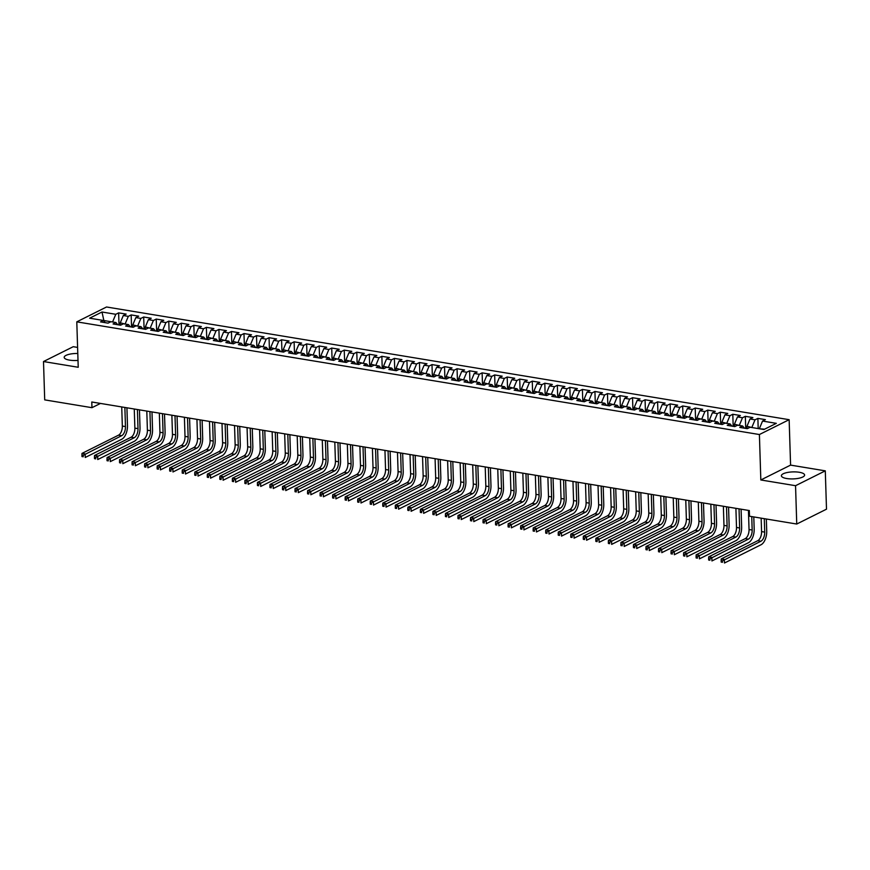 <?xml version="1.0" encoding="UTF-8"?>
<svg xmlns="http://www.w3.org/2000/svg" width="870" height="870" viewBox="0 0 870 870"><rect width="100%" height="100%" fill="white"/><g stroke="black" fill="none" stroke-linecap="round" stroke-linejoin="round"><path stroke-width="1.3" d="M77.789 353.481A11.625 3.502 -1.8 0 0 64.184 357.363A11.625 3.502 -1.8 0 0 69.524 360.126A11.625 3.502 -1.8 0 0 78.006 360.376M786.73 478.533A11.625 3.502 -1.8 0 0 798.616 478.304A11.625 3.502 -1.8 0 0 804.609 475.031A11.625 3.502 -1.8 0 0 799.269 472.269A11.625 3.502 -1.8 0 0 787.383 472.486A11.625 3.502 -1.8 0 0 781.38 475.76A11.625 3.502 -1.8 0 0 786.73 478.533M77.593 347.413L73.254 346.695L43.5 361.539L44.707 399.874L91.959 407.682L100.463 403.43M789.144 419.688L106.542 306.99L76.788 321.846L759.401 434.532L789.144 419.688L790.58 465.113L760.826 479.968L795.55 485.699L825.293 470.844L790.58 465.113M825.293 470.844L826.5 509.178L796.746 524.034L795.55 485.699M104.008 321.193L101.997 312.015L89.61 318.192L103.399 320.464L100.55 321.889L108.065 323.14L110.925 321.704L115.938 322.542L113.078 323.966L120.604 325.206L123.453 323.781L128.466 324.608L125.617 326.032L133.132 327.272L135.992 325.848L141.005 326.674L138.145 328.099L145.671 329.338L148.52 327.914L153.533 328.74L150.684 330.165L158.199 331.416L161.059 329.991L166.072 330.817L163.212 332.242L170.737 333.482L173.587 332.057L178.6 332.884L175.751 334.308L183.266 335.548L186.126 334.123L191.139 334.95L188.279 336.375L195.804 337.614L198.654 336.19L203.667 337.027L200.818 338.452L208.343 339.691L211.192 338.267L216.206 339.093L213.357 340.518L220.871 341.758L223.731 340.333L228.745 341.16L225.885 342.584L233.41 343.824L236.259 342.399L241.273 343.226L238.423 344.65L245.938 345.901L248.798 344.476L253.812 345.303L250.951 346.728L258.477 347.967L261.326 346.543L266.34 347.369L263.49 348.794L271.005 350.034L273.865 348.609L278.878 349.435L276.018 350.86L283.544 352.1L286.393 350.675L291.406 351.502L288.557 352.926L296.072 354.177L298.932 352.752L303.945 353.579L301.085 355.003L308.611 356.243L311.46 354.819L316.473 355.645L313.624 357.07L321.15 358.31L323.999 356.885L329.012 357.711L326.163 359.136L333.678 360.376L336.538 358.951L341.551 359.788L338.691 361.213L346.216 362.453L349.066 361.028L354.079 361.855L351.23 363.279L358.744 364.519L361.605 363.094L366.618 363.921L363.758 365.346L371.283 366.585L374.133 365.161L379.146 365.987L376.297 367.412L383.811 368.662L386.671 367.238L391.685 368.064L388.825 369.489L396.35 370.729L399.199 369.304L404.213 370.131L401.364 371.555L408.878 372.795L411.738 371.37L416.752 372.197L413.892 373.621L421.417 374.861L424.266 373.437L429.291 374.274L426.43 375.699L433.956 376.938L436.805 375.514L441.819 376.34L438.969 377.765L446.484 379.005L449.344 377.58L454.357 378.406L451.497 379.831L459.023 381.071L461.872 379.646L466.885 380.473L464.036 381.897L471.551 383.148L474.411 381.723L479.424 382.55L476.564 383.974L484.09 385.214L486.939 383.79L491.952 384.616L489.103 386.041L496.618 387.28L499.478 385.856L504.491 386.682L501.631 388.107L509.157 389.347L512.006 387.922L517.019 388.749L514.17 390.173L521.685 391.424L524.545 389.999L529.558 390.826L526.709 392.25L534.223 393.49L537.084 392.065L542.097 392.892L539.237 394.317L546.762 395.556L549.612 394.132L554.625 394.958L551.776 396.383L559.29 397.623L562.15 396.198L567.164 397.035L564.304 398.46L571.829 399.7L574.678 398.275L579.692 399.102L576.843 400.526L584.357 401.766L587.217 400.341L592.231 401.168L589.371 402.592L596.896 403.832L599.745 402.408L604.759 403.234L601.909 404.659L609.424 405.909L612.284 404.485L617.298 405.311L614.438 406.736L621.963 407.976L624.812 406.551L629.826 407.377L626.976 408.802L634.502 410.042L637.351 408.617L642.364 409.444L639.515 410.868L647.03 412.108L649.89 410.683L654.903 411.51L652.043 412.945L659.569 414.185L662.418 412.761L667.431 413.587L664.582 415.012L672.097 416.251L674.957 414.827L679.97 415.653L677.11 417.078L684.636 418.318L687.485 416.893L692.498 417.72L689.649 419.144L697.164 420.384L700.024 418.959L705.037 419.797L702.177 421.221L709.702 422.461L712.552 421.036L717.565 421.863L714.716 423.288L722.23 424.527L725.091 423.103L730.104 423.929L727.244 425.354L734.769 426.594L737.619 425.169L742.632 425.995L739.783 427.42L747.308 428.671L750.157 427.246L763.947 429.519L776.323 423.342L762.544 421.058L765.393 419.634L757.879 418.394L755.019 419.818L750.005 418.992L752.865 417.567L745.34 416.328L742.491 417.752L737.477 416.926L740.326 415.501L732.801 414.261L729.952 415.686L724.938 414.849L727.788 413.424L720.273 412.184L717.413 413.609L712.399 412.782L715.26 411.358L707.734 410.118L704.885 411.543L699.871 410.716L702.721 409.291L695.206 408.052L692.346 409.476L687.333 408.65L690.193 407.225L682.667 405.975L679.818 407.399L674.805 406.573L677.654 405.148L670.139 403.908L667.279 405.333L662.266 404.506L665.126 403.082L657.6 401.842L654.751 403.267L649.738 402.44L652.587 401.016L645.072 399.776L642.212 401.2L637.199 400.363L640.059 398.938L632.533 397.699L629.684 399.123L624.671 398.297L627.52 396.872L619.995 395.632L617.145 397.057L612.132 396.231L614.981 394.806L607.467 393.566L604.606 394.991L599.593 394.164L602.453 392.74L594.928 391.489L592.078 392.914L587.065 392.087L589.914 390.663L582.4 389.423L579.54 390.847L574.526 390.021L577.386 388.596L569.861 387.357L567.012 388.781L561.998 387.955L564.847 386.53L557.333 385.29L554.473 386.715L549.459 385.888L552.319 384.464L544.794 383.213L541.945 384.638L536.931 383.811L539.781 382.387L532.266 381.147L529.406 382.572L524.392 381.745L527.253 380.32L519.727 379.081L516.878 380.505L511.854 379.679L514.714 378.254L507.188 377.014L504.339 378.439L499.326 377.602L502.175 376.177L494.66 374.937L491.8 376.362L486.787 375.535L489.647 374.111L482.121 372.871L479.272 374.296L474.259 373.469L477.108 372.045L469.593 370.805L466.733 372.229L461.72 371.403L464.58 369.978L457.054 368.728L454.205 370.152L449.192 369.326L452.041 367.901L444.526 366.661L441.666 368.086L436.653 367.26L439.513 365.835L431.988 364.595L429.138 366.02L424.125 365.193L426.974 363.769L419.46 362.529L416.599 363.954L411.586 363.127L414.435 361.702L406.921 360.452L404.061 361.876L399.047 361.05L401.907 359.625L394.382 358.386L391.533 359.81L386.519 358.984L389.368 357.559L381.854 356.319L378.994 357.744L373.98 356.917L376.84 355.493L369.315 354.253L366.466 355.678L361.452 354.84L364.302 353.416L356.787 352.176L353.927 353.601L348.913 352.774L351.774 351.349L344.248 350.11L341.399 351.534L336.385 350.708L339.235 349.283L331.72 348.043L328.86 349.468L323.847 348.642L326.707 347.217L319.181 345.966L316.332 347.391L311.319 346.564L314.168 345.14L306.642 343.9L303.793 345.325L298.78 344.498L301.629 343.074L294.114 341.834L291.254 343.258L286.241 342.432L289.101 341.007L281.575 339.768L278.726 341.192L273.713 340.355L276.562 338.93L269.047 337.69L266.187 339.115L261.174 338.289L264.034 336.864L256.509 335.624L253.659 337.049L248.646 336.222L251.495 334.798L243.981 333.558L241.12 334.983L236.107 334.156L238.967 332.731L231.442 331.481L228.592 332.905L223.579 332.079L226.428 330.654L218.914 329.415L216.054 330.839L211.04 330.013L213.9 328.588L206.375 327.348L203.526 328.773L198.512 327.946L201.361 326.522L193.836 325.282L190.987 326.707L185.973 325.88L188.823 324.456L181.308 323.205L178.448 324.63L173.434 323.803L176.295 322.378L168.769 321.139L165.92 322.563L160.906 321.737L163.756 320.312L156.241 319.072L153.381 320.497L148.368 319.671L151.228 318.246L143.702 317.006L140.853 318.431L135.84 317.594L138.689 316.169L131.174 314.929L128.314 316.354L123.301 315.527L126.161 314.103L118.635 312.863L119.016 324.912M101.997 312.015L115.786 314.287L118.635 312.863M796.746 524.034L749.494 516.225L749.32 510.549L91.785 401.994L91.959 407.682M120.343 325.162L120.267 322.813L125.291 324.086M123.301 315.527L120.267 322.813M128.314 316.354L125.28 323.64M103.399 320.464L105.227 322.661M132.871 327.229L132.795 324.88L137.83 326.152M135.84 317.594L132.795 324.88M140.853 318.431L137.808 325.706M115.938 322.542L117.765 324.738M145.41 329.295L145.333 326.957L150.358 328.218M148.368 319.671L145.333 326.957M153.381 320.497L150.347 327.783M128.466 324.608L130.304 326.805M156.317 331.1L157.938 331.339L157.861 329.023L162.897 330.296M160.906 321.737L157.861 329.023M165.92 322.563L162.886 329.85M141.005 326.674L142.832 328.871M168.845 333.166L170.476 333.406L170.4 331.089L175.425 332.362M173.434 323.803L170.4 331.089M178.448 324.63L175.414 331.916M153.533 328.74L155.371 330.948M181.384 335.233L183.004 335.472L182.939 333.156L187.963 334.428M185.973 325.88L182.939 333.156M190.987 326.707L187.953 333.982M166.072 330.817L167.899 333.014M193.912 337.31L195.543 337.538L195.467 335.233L200.492 336.494M198.512 327.946L195.467 335.233M203.526 328.773L200.481 336.059M178.6 332.884L180.438 335.08M206.451 339.376L208.071 339.615L208.006 337.299L213.03 338.571M211.04 330.013L208.006 337.299M216.054 330.839L213.019 338.125M191.139 334.95L192.966 337.147M218.979 341.442L220.61 341.682L220.534 339.365L225.569 340.638M223.579 332.079L220.534 339.365M228.592 332.905L225.547 340.192M203.667 337.027L205.505 339.224M231.518 343.519L233.149 343.748L233.073 341.431L238.097 342.704M236.107 334.156L233.073 341.431M241.12 334.983L238.086 342.269M216.206 339.093L218.033 341.29M245.677 345.858L245.601 343.509L250.636 344.77M248.646 336.222L245.601 343.509M253.659 337.049L250.614 344.335M228.745 341.16L230.572 343.356M258.216 347.924L258.14 345.575L263.164 346.847M261.174 338.289L258.14 345.575M266.187 339.115L263.153 346.401M241.273 343.226L243.111 345.433M270.744 349.99L270.679 347.641L275.703 348.913M273.713 340.355L270.679 347.641M278.726 341.192L275.692 348.468M253.812 345.303L255.639 347.5M283.283 352.056L283.207 349.718L288.231 350.98M286.241 342.432L283.207 349.718M291.254 343.258L288.22 350.545M266.34 347.369L268.177 349.566M295.811 354.133L295.746 351.784L300.77 353.057M298.78 344.498L295.746 351.784M303.793 345.325L300.759 352.611M278.878 349.435L280.705 351.632M308.35 356.2L308.274 353.851L313.309 355.123M311.319 346.564L308.274 353.851M316.332 347.391L313.287 354.677M291.406 351.502L293.244 353.709M320.889 358.266L320.812 355.917L325.837 357.189M323.847 348.642L320.812 355.917M328.86 349.468L325.826 356.754M303.945 353.579L305.772 355.776M333.417 360.343L333.34 357.994L338.376 359.256M336.385 350.708L333.34 357.994M341.399 351.534L338.354 358.821M316.473 355.645L318.311 357.842M345.955 362.409L345.879 360.06L350.904 361.333M348.913 352.774L345.879 360.06M353.927 353.601L350.893 360.887M329.012 357.711L330.85 359.908M358.483 364.476L358.407 362.127L363.442 363.399M361.452 354.84L358.407 362.127M366.466 355.678L363.421 362.953M341.551 359.788L343.378 361.985M371.022 366.542L370.946 364.204L375.971 365.465M373.98 356.917L370.946 364.204M378.994 357.744L375.96 365.03M354.079 361.855L355.917 364.051M383.55 368.619L383.485 366.27L388.509 367.531M386.519 358.984L383.485 366.27M391.533 359.81L388.498 367.096M366.618 363.921L368.445 366.118M394.458 370.413L396.089 370.653L396.013 368.336L401.037 369.609M399.047 361.05L396.013 368.336M404.061 361.876L401.026 369.163M379.146 365.987L380.984 368.195M406.997 372.48L408.617 372.719L408.552 370.402L413.576 371.675M411.586 363.127L408.552 370.402M416.599 363.954L413.565 371.229M391.685 368.064L393.512 370.261M419.525 374.557L421.156 374.785L421.08 372.48L426.115 373.741M424.125 365.193L421.08 372.48M429.138 366.02L426.093 373.306M404.213 370.131L406.051 372.327M432.064 376.623L433.684 376.862L433.619 374.546L438.643 375.818M436.653 367.26L433.619 374.546M441.666 368.086L438.632 375.372M416.752 372.197L418.579 374.394M444.592 378.689L446.223 378.928L446.147 376.612L451.182 377.885M449.192 369.326L446.147 376.612M454.205 370.152L451.16 377.439M429.291 374.274L431.118 376.471M457.131 380.766L458.762 380.995L458.686 378.678L463.71 379.951M461.72 371.403L458.686 378.678M466.733 372.229L463.699 379.516M441.819 376.34L443.656 378.537M471.29 383.104L471.214 380.755L476.249 382.017M474.259 373.469L471.214 380.755M479.272 374.296L476.227 381.582M454.357 378.406L456.184 380.603M483.829 385.171L483.753 382.822L488.777 384.094M486.787 375.535L483.753 382.822M491.8 376.362L488.766 383.648M466.885 380.473L468.723 382.68M496.357 387.237L496.291 384.888L501.316 386.16M499.326 377.602L496.291 384.888M504.339 378.439L501.305 385.714M479.424 382.55L481.251 384.747M508.896 389.303L508.819 386.965L513.844 388.227M511.854 379.679L508.819 386.965M516.878 380.505L513.833 387.792M491.952 384.616L493.79 386.813M521.424 391.38L521.358 389.031L526.383 390.304M524.392 381.745L521.358 389.031M529.406 382.572L526.372 389.858M504.491 386.682L506.318 388.879M533.962 393.447L533.886 391.098L538.921 392.37M536.931 383.811L533.886 391.098M541.945 384.638L538.9 391.924M517.019 388.749L518.857 390.956M546.501 395.513L546.425 393.164L551.449 394.436M549.459 385.888L546.425 393.164M554.473 386.715L551.439 393.99M529.558 390.826L531.385 393.022M559.029 397.579L558.953 395.241L563.988 396.502M561.998 387.955L558.953 395.241M567.012 388.781L563.967 396.067M542.097 392.892L543.924 395.089M571.568 399.656L571.492 397.307L576.516 398.58M574.526 390.021L571.492 397.307M579.54 390.847L576.505 398.134M554.625 394.958L556.463 397.155M584.096 401.722L584.031 399.373L589.055 400.646M587.065 392.087L584.031 399.373M592.078 392.914L589.044 400.2M567.164 397.035L568.991 399.232M596.635 403.789L596.559 401.44L601.583 402.712M599.593 394.164L596.559 401.44M604.606 394.991L601.572 402.277M579.692 399.102L581.53 401.298M609.163 405.866L609.098 403.517L614.122 404.778M612.132 396.231L609.098 403.517M617.145 397.057L614.111 404.343M592.231 401.168L594.058 403.365M620.071 407.66L621.702 407.899L621.626 405.583L626.65 406.855M624.671 398.297L621.626 405.583M629.684 399.123L626.639 406.41M604.759 403.234L606.597 405.442M632.61 409.726L634.23 409.966L634.165 407.649L639.189 408.922M637.199 400.363L634.165 407.649M642.212 401.2L639.178 408.476M617.298 405.311L619.125 407.508M645.138 411.804L646.769 412.032L646.693 409.726L651.728 410.988M649.738 402.44L646.693 409.726M654.751 403.267L651.706 410.553M629.826 407.377L631.663 409.574M657.676 413.87L659.308 414.109L659.232 411.793L664.256 413.065M662.266 404.506L659.232 411.793M667.279 405.333L664.245 412.619M642.364 409.444L644.191 411.64M670.215 415.936L671.836 416.175L671.76 413.859L676.795 415.131M674.805 406.573L671.76 413.859M679.818 407.399L676.773 414.685M654.903 411.51L656.73 413.718M682.743 418.013L684.375 418.242L684.298 415.925L689.323 417.198M687.333 408.65L684.298 415.925M692.346 409.476L689.312 416.763M667.431 413.587L669.269 415.784M696.903 420.351L696.837 418.002L701.862 419.264M699.871 410.716L696.837 418.002M704.885 411.543L701.851 418.829M679.97 415.653L681.797 417.85M709.441 422.418L709.365 420.069L714.39 421.341M712.399 412.782L709.365 420.069M717.413 413.609L714.379 420.895M692.498 417.72L694.336 419.916M721.969 424.484L721.904 422.135L726.928 423.407M724.938 414.849L721.904 422.135M729.952 415.686L726.918 422.961M705.037 419.797L706.864 421.993M734.508 426.55L734.432 424.212L739.467 425.474M737.477 416.926L734.432 424.212M742.491 417.752L739.446 425.038M717.565 421.863L719.403 424.06M747.047 428.627L746.971 426.278L751.995 427.54M750.005 418.992L746.971 426.278M755.019 419.818L751.984 427.105M730.104 423.929L731.931 426.126M759.521 428.79L764.61 429.193M762.544 421.058L759.499 428.344M742.632 425.995L744.47 428.203M760.826 479.968L759.401 434.532M43.5 361.539L78.224 367.271L76.788 321.846M112.763 322.009L103.312 320.454M115.786 314.287L112.741 321.574M757.879 418.394L758.194 428.573M745.34 416.328L745.721 428.366M732.801 414.261L733.182 426.3M720.273 412.184L720.654 424.234M707.734 410.118L708.115 422.167M695.206 408.052L695.587 420.09M682.667 405.975L683.048 418.024M670.139 403.908L670.52 415.958M657.6 401.842L657.981 413.881M645.072 399.776L645.442 411.814M632.533 397.699L632.914 409.748M619.995 395.632L620.375 407.682M607.467 393.566L607.847 405.605M594.928 391.489L595.308 403.539M582.4 389.423L582.78 401.472M569.861 387.357L570.241 399.406M557.333 385.29L557.703 397.329M544.794 383.213L545.175 395.263M532.266 381.147L532.636 393.196M519.727 379.081L520.108 391.119M507.188 377.014L507.569 389.053M494.66 374.937L495.041 386.987M482.121 372.871L482.502 384.921M469.593 370.805L469.974 382.844M457.054 368.728L457.435 380.777M444.526 366.661L444.896 378.711M431.988 364.595L432.368 376.645M419.46 362.529L419.829 374.568M406.921 360.452L407.301 372.501M394.382 358.386L394.762 370.435M381.854 356.319L382.234 368.358M369.315 354.253L369.696 366.292M356.787 352.176L357.168 364.226M344.248 350.11L344.629 362.159M331.72 348.043L332.09 360.082M319.181 345.966L319.562 358.016M306.642 343.9L307.023 355.95M294.114 341.834L294.495 353.872M281.575 339.768L281.956 351.806M269.047 337.69L269.428 349.74M256.509 335.624L256.889 347.674M243.981 333.558L244.361 345.597M231.442 331.481L231.822 343.53M218.914 329.415L219.283 341.464M206.375 327.348L206.755 339.398M193.836 325.282L194.217 337.321M181.308 323.205L181.689 335.254M168.769 321.139L169.15 333.188M156.241 319.072L156.622 331.111M143.702 317.006L144.083 329.045M131.174 314.929L131.544 326.979M761.152 518.15L761.576 531.592A7.449 3.893 -80.6 0 1 757.77 540.694L721.23 558.942L724.362 559.453L724.471 563.01L761.022 544.761A11.169 5.84 99.4 0 0 766.72 531.102L766.339 519.009M764.284 518.672L764.708 532.114A7.449 3.893 -80.6 0 1 760.913 541.216L722.415 560.889L721.154 560.682L721.197 562.096L722.459 562.303L722.415 560.889M722.459 562.303L721.197 562.096M721.23 558.942L721.154 560.682M747.036 428.595L745.416 428.355M748.439 510.407L749.037 529.525A7.449 3.893 -80.6 0 1 745.242 538.628L708.691 556.865L711.834 557.387L711.943 560.932L748.483 542.695A11.169 5.84 99.4 0 0 754.181 529.036L753.801 516.943M751.745 516.606L752.169 530.037A7.449 3.893 -80.6 0 1 748.374 539.15L709.876 558.823L708.626 558.616L708.669 560.03L709.92 560.236L709.876 558.823M709.92 560.236L708.669 560.03M708.691 556.865L708.626 558.616M734.508 426.517L732.877 426.289M735.9 508.341L736.509 527.459A7.449 3.893 -80.6 0 1 732.703 536.562L696.163 554.799L699.295 555.321L699.404 558.866L735.955 540.629A11.169 5.84 99.4 0 0 741.642 526.97L741.088 509.189M739.032 508.852L739.641 527.97A7.449 3.893 -80.6 0 1 735.835 537.073L697.348 556.746L696.087 556.539L696.13 557.964L697.392 558.17L697.348 556.746M697.392 558.17L696.13 557.964M696.163 554.799L696.087 556.539M721.969 424.451L720.349 424.212M723.372 506.264L723.971 525.382A7.449 3.893 -80.6 0 1 720.175 534.495L683.624 552.733L686.756 553.244L686.876 556.8L723.416 538.563A11.169 5.84 99.4 0 0 729.114 524.904L728.56 507.123M726.504 506.786L727.102 525.904A7.449 3.893 -80.6 0 1 723.307 535.006L684.81 554.679L683.559 554.473L683.602 555.897L684.853 556.104L684.81 554.679M684.853 556.104L683.602 555.897M683.624 552.733L683.559 554.473M709.441 422.385L707.81 422.146M710.833 504.198L711.432 523.316A7.449 3.893 -80.6 0 1 707.636 532.418L671.096 550.666L674.228 551.178L674.337 554.734L710.888 536.486A11.169 5.84 99.4 0 0 716.575 522.826L716.021 505.057M713.965 504.72L714.574 523.838A7.449 3.893 -80.6 0 1 710.768 532.94L672.271 552.613L671.02 552.406L671.064 553.82L672.325 554.027L672.271 552.613M672.325 554.027L671.064 553.82M671.096 550.666L671.02 552.406M696.903 420.308L695.282 420.079M698.305 502.131L698.904 521.25A7.449 3.893 -80.6 0 1 695.108 530.352L658.557 548.589L661.689 549.111L661.809 552.657L698.349 534.419A11.169 5.84 99.4 0 0 704.047 520.76L703.482 502.99M701.437 502.642L702.036 521.761A7.449 3.893 -80.6 0 1 698.24 530.874L659.743 550.547L658.492 550.34L658.536 551.754L659.786 551.961L659.743 550.547M659.786 551.961L658.536 551.754M658.557 548.589L658.492 550.34M685.767 500.065L686.365 519.172A7.449 3.893 -80.6 0 1 682.569 528.286L646.029 546.523L649.161 547.045L649.27 550.59L685.821 532.353A11.169 5.84 99.4 0 0 691.509 518.694L690.954 500.913M688.899 500.576L689.497 519.694A7.449 3.893 -80.6 0 1 685.701 528.797L647.204 548.47L645.953 548.263L645.997 549.688L647.247 549.894L647.204 548.47M647.247 549.894L645.997 549.688M646.029 546.523L645.953 548.263M673.228 497.988L673.837 517.106A7.449 3.893 -80.6 0 1 670.041 526.209L633.49 544.457L636.622 544.968L636.731 548.524L673.282 530.276A11.169 5.84 99.4 0 0 678.981 516.617L678.415 498.847M676.371 498.51L676.969 517.628A7.449 3.893 -80.6 0 1 673.173 526.731L634.676 546.404L633.414 546.197L633.469 547.621L634.719 547.828L634.676 546.404M634.719 547.828L633.469 547.621M633.49 544.457L633.414 546.197M660.7 495.922L661.298 515.04A7.449 3.893 -80.6 0 1 657.502 524.142L620.962 542.391L624.094 542.902L624.203 546.447L660.743 528.21A11.169 5.84 99.4 0 0 666.442 514.551L665.887 496.781M663.832 496.444L664.43 515.551A7.449 3.893 -80.6 0 1 660.635 524.664L622.137 544.337L620.886 544.131L620.93 545.544L622.18 545.751L622.137 544.337M622.18 545.751L620.93 545.544M620.962 542.391L620.886 544.131M648.161 493.855L648.77 512.974A7.449 3.893 -80.6 0 1 644.964 522.076L608.424 540.313L611.556 540.835L611.664 544.381L648.215 526.143A11.169 5.84 99.4 0 0 653.914 512.484L653.348 494.704M651.293 494.367L651.902 513.485A7.449 3.893 -80.6 0 1 648.106 522.587L609.609 542.26L608.347 542.053L608.391 543.478L609.652 543.685L609.609 542.26M609.652 543.685L608.391 543.478M608.424 540.313L608.347 542.053M635.633 491.778L636.231 510.897A7.449 3.893 -80.6 0 1 632.436 520.01L595.885 538.247L599.028 538.769L599.136 542.314L635.676 524.077A11.169 5.84 99.4 0 0 641.375 510.418L640.82 492.637M638.765 492.3L639.363 511.419A7.449 3.893 -80.6 0 1 635.568 520.521L597.07 540.194L595.819 539.987L595.863 541.412L597.114 541.618L597.07 540.194M597.114 541.618L595.863 541.412M595.885 538.247L595.819 539.987M623.094 489.712L623.692 508.83A7.449 3.893 -80.6 0 1 619.897 517.933L583.357 536.181L586.489 536.692L586.597 540.248L623.148 522A11.169 5.84 99.4 0 0 628.836 508.341L628.281 490.571M626.226 490.234L626.835 509.352A7.449 3.893 -80.6 0 1 623.029 518.455L584.531 538.128L583.281 537.921L583.324 539.335L584.586 539.541L584.531 538.128M584.586 539.541L583.324 539.335M583.357 536.181L583.281 537.921M609.163 405.822L607.543 405.594M610.566 487.646L611.164 506.764A7.449 3.893 -80.6 0 1 607.369 515.866L570.818 534.104L573.95 534.626L574.069 538.171L610.61 519.934A11.169 5.84 99.4 0 0 616.308 506.275L615.753 488.505M613.698 488.157L614.296 507.275A7.449 3.893 -80.6 0 1 610.501 516.388L572.003 536.061L570.753 535.855L570.796 537.269L572.047 537.475L572.003 536.061M572.047 537.475L570.796 537.269M570.818 534.104L570.753 535.855M596.635 403.756L595.004 403.528M598.027 485.58L598.625 504.698A7.449 3.893 -80.6 0 1 594.83 513.8L558.29 532.038L561.422 532.56L561.531 536.105L598.082 517.867A11.169 5.84 99.4 0 0 603.769 504.208L603.214 486.428M601.159 486.091L601.768 505.209A7.449 3.893 -80.6 0 1 597.962 514.311L559.464 533.984L558.214 533.778L558.257 535.202L559.508 535.409L559.464 533.984M559.508 535.409L558.257 535.202M558.29 532.038L558.214 533.778M584.096 401.69L582.476 401.451M585.499 483.502L586.097 502.621A7.449 3.893 -80.6 0 1 582.302 511.734L545.751 529.971L548.883 530.482L549.003 534.039L585.543 515.79A11.169 5.84 99.4 0 0 591.241 502.142L590.676 484.362M588.631 484.024L589.229 503.143A7.449 3.893 -80.6 0 1 585.434 512.245L546.936 531.918L545.686 531.711L545.729 533.136L546.98 533.343L546.936 531.918M546.98 533.343L545.729 533.136M545.751 529.971L545.686 531.711M571.568 399.624L569.937 399.384M572.96 481.436L573.558 500.554A7.449 3.893 -80.6 0 1 569.763 509.657L533.223 527.905L536.355 528.416L536.464 531.972L573.004 513.724A11.169 5.84 99.4 0 0 578.702 500.065L578.148 482.295M576.092 481.958L576.69 501.076A7.449 3.893 -80.6 0 1 572.895 510.179L534.397 529.852L533.147 529.645L533.19 531.059L534.441 531.265L534.397 529.852M534.441 531.265L533.19 531.059M533.223 527.905L533.147 529.645M559.029 397.546L557.409 397.318M560.421 479.37L561.03 498.488A7.449 3.893 -80.6 0 1 557.235 507.591L520.684 525.828L523.816 526.35L523.925 529.895L560.476 511.658A11.169 5.84 99.4 0 0 566.174 497.999L565.609 480.218M563.564 479.881L564.162 498.999A7.449 3.893 -80.6 0 1 560.367 508.113L521.869 527.775L520.608 527.568L520.662 528.993L521.913 529.199L521.869 527.775M521.913 529.199L520.662 528.993M520.684 525.828L520.608 527.568M546.501 395.48L544.87 395.252M547.893 477.293L548.491 496.411A7.449 3.893 -80.6 0 1 544.696 505.524L508.145 523.762L511.288 524.284L511.397 527.829L547.937 509.592A11.169 5.84 99.4 0 0 553.635 495.933L553.081 478.152M551.025 477.815L551.623 496.933A7.449 3.893 -80.6 0 1 547.828 506.035L509.331 525.708L508.08 525.502L508.123 526.926L509.374 527.133L509.331 525.708M509.374 527.133L508.123 526.926M508.145 523.762L508.08 525.502M533.962 393.414L532.331 393.175M535.354 475.227L535.963 494.345A7.449 3.893 -80.6 0 1 532.157 503.447L495.617 521.696L498.749 522.207L498.858 525.763L535.409 507.514A11.169 5.84 99.4 0 0 541.107 493.855L540.542 476.086M538.486 475.749L539.096 494.867A7.449 3.893 -80.6 0 1 535.3 503.969L496.803 523.642L495.541 523.435L495.585 524.849L496.846 525.056L496.803 523.642M496.846 525.056L495.585 524.849M495.617 521.696L495.541 523.435M521.424 391.348L519.803 391.108M522.826 473.16L523.425 492.279A7.449 3.893 -80.6 0 1 519.629 501.381L483.078 519.618L486.221 520.14L486.33 523.686L522.87 505.448A11.169 5.84 99.4 0 0 528.568 491.789L528.014 474.019M525.958 473.682L526.557 492.79A7.449 3.893 -80.6 0 1 522.761 501.903L484.264 521.576L483.013 521.369L483.057 522.783L484.307 522.99L484.264 521.576M484.307 522.99L483.057 522.783M483.078 519.618L483.013 521.369M508.896 389.271L507.264 389.042M510.288 471.094L510.886 490.212A7.449 3.893 -80.6 0 1 507.09 499.315L470.55 517.552L473.682 518.074L473.791 521.619L510.342 503.382A11.169 5.84 99.4 0 0 516.03 489.723L515.475 471.942M513.42 471.605L514.029 490.723A7.449 3.893 -80.6 0 1 510.222 499.826L471.725 519.499L470.474 519.292L470.518 520.717L471.779 520.923L471.725 519.499M471.779 520.923L470.518 520.717M470.55 517.552L470.474 519.292M496.357 387.204L494.736 386.965M497.76 469.017L498.358 488.135A7.449 3.893 -80.6 0 1 494.562 497.248L458.012 515.486L461.143 515.997L461.263 519.553L497.803 501.316A11.169 5.84 99.4 0 0 503.502 487.657L502.947 469.876M500.892 469.539L501.49 488.657A7.449 3.893 -80.6 0 1 497.694 497.76L459.197 517.433L457.946 517.226L457.99 518.65L459.24 518.857L459.197 517.433M459.24 518.857L457.99 518.65M458.012 515.486L457.946 517.226M483.829 385.138L482.197 384.899M485.221 466.951L485.819 486.069A7.449 3.893 -80.6 0 1 482.023 495.171L445.483 513.42L448.615 513.931L448.724 517.487L485.275 499.239A11.169 5.84 99.4 0 0 490.963 485.58L490.408 467.81M488.353 467.473L488.951 486.591A7.449 3.893 -80.6 0 1 485.155 495.693L446.658 515.366L445.407 515.16L445.451 516.573L446.701 516.78L446.658 515.366M446.701 516.78L445.451 516.573M445.483 513.42L445.407 515.16M471.29 383.061L469.669 382.833M472.693 464.885L473.291 484.003A7.449 3.893 -80.6 0 1 469.495 493.105L432.945 511.342L436.077 511.864L436.196 515.41L472.736 497.172A11.169 5.84 99.4 0 0 478.435 483.513L477.869 465.744M475.825 465.396L476.423 484.514A7.449 3.893 -80.6 0 1 472.627 493.627L434.13 513.3L432.879 513.093L432.923 514.507L434.173 514.714L434.13 513.3M434.173 514.714L432.923 514.507M432.945 511.342L432.879 513.093M460.154 462.818L460.752 481.926A7.449 3.893 -80.6 0 1 456.957 491.039L420.417 509.276L423.549 509.798L423.657 513.343L460.197 495.106A11.169 5.84 99.4 0 0 465.896 481.447L465.341 463.666M463.286 463.329L463.884 482.448A7.449 3.893 -80.6 0 1 460.089 491.55L421.591 511.223L420.34 511.016L420.384 512.441L421.635 512.647L421.591 511.223M421.635 512.647L420.384 512.441M420.417 509.276L420.34 511.016M447.615 460.741L448.224 479.859A7.449 3.893 -80.6 0 1 444.418 488.962L407.878 507.21L411.01 507.721L411.118 511.277L447.669 493.029A11.169 5.84 99.4 0 0 453.368 479.381L452.802 461.6M450.758 461.263L451.356 480.381A7.449 3.893 -80.6 0 1 447.561 489.484L409.063 509.157L407.802 508.95L407.856 510.375L409.107 510.581L409.063 509.157M409.107 510.581L407.856 510.375M407.878 507.21L407.802 508.95M435.087 458.675L435.685 477.793A7.449 3.893 -80.6 0 1 431.89 486.895L395.339 505.144L398.482 505.655L398.59 509.2L435.13 490.963A11.169 5.84 99.4 0 0 440.829 477.304L440.274 459.534M438.219 459.197L438.817 478.315A7.449 3.893 -80.6 0 1 435.022 487.417L396.524 507.09L395.274 506.884L395.317 508.297L396.568 508.504L396.524 507.09M396.568 508.504L395.317 508.297M395.339 505.144L395.274 506.884M422.548 456.609L423.157 475.727A7.449 3.893 -80.6 0 1 419.351 484.829L382.811 503.067L385.943 503.589L386.052 507.134L422.602 488.896A11.169 5.84 99.4 0 0 428.301 475.237L427.735 457.457M425.68 457.12L426.289 476.238A7.449 3.893 -80.6 0 1 422.494 485.351L383.996 505.013L382.735 504.807L382.778 506.231L384.04 506.438L383.996 505.013M384.04 506.438L382.778 506.231M382.811 503.067L382.735 504.807M410.02 454.531L410.618 473.65A7.449 3.893 -80.6 0 1 406.823 482.763L370.272 501L373.404 501.522L373.524 505.068L410.064 486.83A11.169 5.84 99.4 0 0 415.762 473.171L415.207 455.391M413.152 455.053L413.75 474.172A7.449 3.893 -80.6 0 1 409.955 483.274L371.457 502.947L370.207 502.74L370.25 504.165L371.501 504.372L371.457 502.947M371.501 504.372L370.25 504.165M370.272 501L370.207 502.74M397.481 452.465L398.079 471.583A7.449 3.893 -80.6 0 1 394.284 480.686L357.744 498.934L360.876 499.445L360.985 503.001L397.536 484.753A11.169 5.84 99.4 0 0 403.223 471.094L402.669 453.324M400.613 452.987L401.222 472.105A7.449 3.893 -80.6 0 1 397.416 481.208L358.918 500.881L357.668 500.674L357.711 502.088L358.973 502.294L358.918 500.881M358.973 502.294L357.711 502.088M357.744 498.934L357.668 500.674M383.55 368.575L381.93 368.347M384.953 450.399L385.551 469.517A7.449 3.893 -80.6 0 1 381.756 478.62L345.205 496.857L348.337 497.379L348.457 500.924L384.997 482.687A11.169 5.84 99.4 0 0 390.695 469.028L390.13 451.258M388.085 450.91L388.683 470.028A7.449 3.893 -80.6 0 1 384.888 479.142L346.39 498.814L345.14 498.608L345.183 500.022L346.434 500.228L346.39 498.814M346.434 500.228L345.183 500.022M345.205 496.857L345.14 498.608M371.022 366.509L369.391 366.281M372.414 448.333L373.012 467.451A7.449 3.893 -80.6 0 1 369.217 476.553L332.677 494.791L335.809 495.313L335.918 498.858L372.469 480.621A11.169 5.84 99.4 0 0 378.156 466.962L377.602 449.181M375.546 448.844L376.144 467.962A7.449 3.893 -80.6 0 1 372.349 477.064L333.852 496.737L332.601 496.531L332.644 497.955L333.895 498.162L333.852 496.737M333.895 498.162L332.644 497.955M332.677 494.791L332.601 496.531M358.483 364.443L356.863 364.204M359.886 446.256L360.484 465.374A7.449 3.893 -80.6 0 1 356.689 474.487L320.138 492.724L323.27 493.236L323.39 496.792L359.93 478.554A11.169 5.84 99.4 0 0 365.628 464.895L365.063 447.115M363.018 446.778L363.616 465.896A7.449 3.893 -80.6 0 1 359.821 474.998L321.324 494.671L320.073 494.464L320.116 495.889L321.367 496.096L321.324 494.671M321.367 496.096L320.116 495.889M320.138 492.724L320.073 494.464M345.955 362.377L344.324 362.137M347.347 444.189L347.946 463.308A7.449 3.893 -80.6 0 1 344.15 472.41L307.61 490.658L310.742 491.169L310.851 494.725L347.391 476.477A11.169 5.84 99.4 0 0 353.089 462.818L352.535 445.048M350.479 444.711L351.078 463.83A7.449 3.893 -80.6 0 1 347.282 472.932L308.785 492.605L307.534 492.398L307.578 493.812L308.828 494.019L308.785 492.605M308.828 494.019L307.578 493.812M307.61 490.658L307.534 492.398M333.417 360.3L331.785 360.071M334.809 442.123L335.418 461.241A7.449 3.893 -80.6 0 1 331.611 470.344L295.071 488.581L298.203 489.103L298.312 492.648L334.863 474.411A11.169 5.84 99.4 0 0 340.562 460.752L339.996 442.982M337.951 442.634L338.55 461.752A7.449 3.893 -80.6 0 1 334.754 470.866L296.257 490.539L294.995 490.321L295.039 491.746L296.3 491.952L296.257 490.539M296.3 491.952L295.039 491.746M295.071 488.581L294.995 490.321M320.878 358.233L319.257 358.005M322.281 440.057L322.879 459.164A7.449 3.893 -80.6 0 1 319.083 468.277L282.532 486.515L285.675 487.037L285.784 490.582L322.324 472.345A11.169 5.84 99.4 0 0 328.023 458.686L327.468 440.905M325.413 440.568L326.011 459.686A7.449 3.893 -80.6 0 1 322.215 468.789L283.718 488.462L282.467 488.255L282.511 489.679L283.761 489.886L283.718 488.462M283.761 489.886L282.511 489.679M282.532 486.515L282.467 488.255M308.35 356.167L306.719 355.928M309.742 437.98L310.351 457.098A7.449 3.893 -80.6 0 1 306.544 466.2L270.005 484.449L273.136 484.96L273.245 488.516L309.796 470.268A11.169 5.84 99.4 0 0 315.484 456.609L314.929 438.839M312.874 438.502L313.483 457.62A7.449 3.893 -80.6 0 1 309.676 466.722L271.19 486.395L269.928 486.189L269.972 487.602L271.233 487.82L271.19 486.395M271.233 487.82L269.972 487.602M270.005 484.449L269.928 486.189M295.811 354.101L294.19 353.862M297.214 435.913L297.812 455.032A7.449 3.893 -80.6 0 1 294.017 464.134L257.466 482.382L260.598 482.893L260.717 486.439L297.257 468.201A11.169 5.84 99.4 0 0 302.956 454.542L302.401 436.773M300.346 436.435L300.944 455.543A7.449 3.893 -80.6 0 1 297.149 464.656L258.651 484.329L257.4 484.122L257.444 485.536L258.694 485.743L258.651 484.329M258.694 485.743L257.444 485.536M257.466 482.382L257.4 484.122M283.283 352.024L281.652 351.795M284.675 433.847L285.273 452.965A7.449 3.893 -80.6 0 1 281.478 462.068L244.938 480.305L248.07 480.827L248.178 484.372L284.729 466.135A11.169 5.84 99.4 0 0 290.417 452.476L289.862 434.695M287.807 434.358L288.416 453.477A7.449 3.893 -80.6 0 1 284.61 462.579L246.112 482.252L244.861 482.045L244.905 483.47L246.166 483.676L246.112 482.252M246.166 483.676L244.905 483.47M244.938 480.305L244.861 482.045M270.744 349.957L269.124 349.718M272.147 431.77L272.745 450.888A7.449 3.893 -80.6 0 1 268.95 460.002L232.399 478.239L235.531 478.761L235.65 482.306L272.19 464.069A11.169 5.84 99.4 0 0 277.889 450.41L277.323 432.629M275.279 432.292L275.877 451.41A7.449 3.893 -80.6 0 1 272.082 460.513L233.584 480.186L232.333 479.979L232.377 481.404L233.628 481.61L233.584 480.186M233.628 481.61L232.377 481.404M232.399 478.239L232.333 479.979M258.216 347.891L256.585 347.652M259.608 429.704L260.206 448.822A7.449 3.893 -80.6 0 1 256.411 457.924L219.871 476.173L223.003 476.684L223.111 480.24L259.662 461.992A11.169 5.84 99.4 0 0 265.35 448.333L264.795 430.563M262.74 430.226L263.338 449.344A7.449 3.893 -80.6 0 1 259.543 458.446L221.045 478.119L219.795 477.913L219.838 479.326L221.089 479.533L221.045 478.119M221.089 479.533L219.838 479.326M219.871 476.173L219.795 477.913M245.677 345.814L244.057 345.586M247.069 427.638L247.678 446.756A7.449 3.893 -80.6 0 1 243.883 455.858L207.332 474.096L210.464 474.618L210.573 478.163L247.123 459.925A11.169 5.84 99.4 0 0 252.822 446.266L252.256 428.497M250.212 428.149L250.81 447.267A7.449 3.893 -80.6 0 1 247.015 456.38L208.517 476.053L207.256 475.846L207.31 477.26L208.561 477.467L208.517 476.053M208.561 477.467L207.31 477.26M207.332 474.096L207.256 475.846M234.541 425.571L235.139 444.69A7.449 3.893 -80.6 0 1 231.344 453.792L194.804 472.029L197.936 472.551L198.045 476.097L234.585 457.859A11.169 5.84 99.4 0 0 240.283 444.2L239.728 426.42M237.673 426.082L238.271 445.201A7.449 3.893 -80.6 0 1 234.476 454.303L195.978 473.976L194.728 473.769L194.771 475.194L196.022 475.401L195.978 473.976M196.022 475.401L194.771 475.194M194.804 472.029L194.728 473.769M222.002 423.494L222.611 442.612A7.449 3.893 -80.6 0 1 218.805 451.726L182.265 469.963L185.397 470.474L185.506 474.03L222.057 455.782A11.169 5.84 99.4 0 0 227.755 442.134L227.19 424.353M225.134 424.016L225.743 443.135A7.449 3.893 -80.6 0 1 221.948 452.237L183.45 471.91L182.189 471.703L182.232 473.128L183.494 473.334L183.45 471.91M183.494 473.334L182.232 473.128M182.265 469.963L182.189 471.703M209.474 421.428L210.072 440.546A7.449 3.893 -80.6 0 1 206.277 449.649L169.726 467.897L172.869 468.408L172.978 471.964L209.518 453.716A11.169 5.84 99.4 0 0 215.216 440.057L214.662 422.287M212.606 421.95L213.204 441.068A7.449 3.893 -80.6 0 1 209.409 450.171L170.911 469.844L169.661 469.637L169.704 471.051L170.955 471.257L170.911 469.844M170.955 471.257L169.704 471.051M169.726 467.897L169.661 469.637M196.935 419.362L197.533 438.48A7.449 3.893 -80.6 0 1 193.738 447.582L157.198 465.82L160.33 466.342L160.439 469.887L196.99 451.65A11.169 5.84 99.4 0 0 202.677 437.991L202.123 420.21M200.067 419.873L200.676 438.991A7.449 3.893 -80.6 0 1 196.87 448.104L158.373 467.766L157.122 467.56L157.166 468.984L158.427 469.191L158.373 467.766M158.427 469.191L157.166 468.984M157.198 465.82L157.122 467.56M184.407 417.285L185.005 436.403A7.449 3.893 -80.6 0 1 181.21 445.516L144.659 463.753L147.791 464.275L147.911 467.821L184.451 449.583A11.169 5.84 99.4 0 0 190.149 435.924L189.595 418.144M187.539 417.807L188.137 436.925A7.449 3.893 -80.6 0 1 184.342 446.027L145.845 465.7L144.594 465.493L144.637 466.918L145.888 467.125L145.845 465.7M145.888 467.125L144.637 466.918M144.659 463.753L144.594 465.493M171.868 415.218L172.467 434.337A7.449 3.893 -80.6 0 1 168.671 443.439L132.131 461.687L135.263 462.198L135.372 465.754L171.923 447.506A11.169 5.84 99.4 0 0 177.61 433.847L177.056 416.077M175 415.74L175.609 434.859A7.449 3.893 -80.6 0 1 171.803 443.961L133.306 463.634L132.055 463.427L132.099 464.841L133.349 465.048L133.306 463.634M133.349 465.048L132.099 464.841M132.131 461.687L132.055 463.427M159.34 413.152L159.939 432.27A7.449 3.893 -80.6 0 1 156.143 441.373L119.592 459.61L122.724 460.132L122.844 463.677L159.384 445.44A11.169 5.84 99.4 0 0 165.083 431.781L164.517 414.011M162.472 413.663L163.071 432.781A7.449 3.893 -80.6 0 1 159.275 441.895L120.778 461.568L119.527 461.361L119.571 462.775L120.821 462.981L120.778 461.568M120.821 462.981L119.571 462.775M119.592 459.61L119.527 461.361M145.41 329.262L143.778 329.034M146.802 411.086L147.4 430.204A7.449 3.893 -80.6 0 1 143.604 439.306L107.064 457.544L110.196 458.066L110.305 461.611L146.845 443.374A11.169 5.84 99.4 0 0 152.544 429.715L151.989 411.934M149.934 411.597L150.532 430.715A7.449 3.893 -80.6 0 1 146.736 439.818L108.239 459.49L106.988 459.284L107.032 460.708L108.282 460.915L108.239 459.49M108.282 460.915L107.032 460.708M107.064 457.544L106.988 459.284M132.871 327.196L131.239 326.957M134.263 409.009L134.872 428.127A7.449 3.893 -80.6 0 1 131.076 437.24L94.525 455.478L97.657 455.989L97.766 459.545L134.317 441.308A11.169 5.84 99.4 0 0 140.016 427.648L139.45 409.868M137.406 409.531L138.004 428.649A7.449 3.893 -80.6 0 1 134.208 437.751L95.711 457.424L94.449 457.218L94.504 458.642L95.754 458.849L95.711 457.424M95.754 458.849L94.504 458.642M94.525 455.478L94.449 457.218M120.343 325.13L118.711 324.891M121.735 406.942L122.333 426.061A7.449 3.893 -80.6 0 1 118.537 435.163L81.987 453.411L85.129 453.922L85.238 457.479L121.778 439.23A11.169 5.84 99.4 0 0 127.477 425.571L126.922 407.802M124.867 407.464L125.465 426.583A7.449 3.893 -80.6 0 1 121.669 435.685L83.172 455.358L81.921 455.151L81.965 456.565L83.215 456.772L83.172 455.358M83.215 456.772L81.965 456.565M81.987 453.411L81.921 455.151M764.708 532.114L761.576 531.592M760.913 541.216L757.77 540.694M752.169 530.037L749.037 529.525M748.374 539.15L745.242 538.628M739.641 527.97L736.509 527.459M735.835 537.073L732.703 536.562M727.102 525.904L723.971 525.382M723.307 535.006L720.175 534.495M714.574 523.838L711.432 523.316M710.768 532.94L707.636 532.418M702.036 521.761L698.904 521.25M698.24 530.874L695.108 530.352M689.497 519.694L686.365 519.172M685.701 528.797L682.569 528.286M676.969 517.628L673.837 517.106M673.173 526.731L670.041 526.209M664.43 515.551L661.298 515.04M660.635 524.664L657.502 524.142M651.902 513.485L648.77 512.974M648.106 522.587L644.964 522.076M639.363 511.419L636.231 510.897M635.568 520.521L632.436 520.01M626.835 509.352L623.692 508.83M623.029 518.455L619.897 517.933M614.296 507.275L611.164 506.764M610.501 516.388L607.369 515.866M601.768 505.209L598.625 504.698M597.962 514.311L594.83 513.8M589.229 503.143L586.097 502.621M585.434 512.245L582.302 511.734M576.69 501.076L573.558 500.554M572.895 510.179L569.763 509.657M564.162 498.999L561.03 498.488M560.367 508.113L557.235 507.591M551.623 496.933L548.491 496.411M547.828 506.035L544.696 505.524M539.096 494.867L535.963 494.345M535.3 503.969L532.157 503.447M526.557 492.79L523.425 492.279M522.761 501.903L519.629 501.381M514.029 490.723L510.886 490.212M510.222 499.826L507.09 499.315M501.49 488.657L498.358 488.135M497.694 497.76L494.562 497.248M488.951 486.591L485.819 486.069M485.155 495.693L482.023 495.171M476.423 484.514L473.291 484.003M472.627 493.627L469.495 493.105M463.884 482.448L460.752 481.926M460.089 491.55L456.957 491.039M451.356 480.381L448.224 479.859M447.561 489.484L444.418 488.962M438.817 478.315L435.685 477.793M435.022 487.417L431.89 486.895M426.289 476.238L423.157 475.727M422.494 485.351L419.351 484.829M413.75 474.172L410.618 473.65M409.955 483.274L406.823 482.763M401.222 472.105L398.079 471.583M397.416 481.208L394.284 480.686M388.683 470.028L385.551 469.517M384.888 479.142L381.756 478.62M376.144 467.962L373.012 467.451M372.349 477.064L369.217 476.553M363.616 465.896L360.484 465.374M359.821 474.998L356.689 474.487M351.078 463.83L347.946 463.308M347.282 472.932L344.15 472.41M338.55 461.752L335.418 461.241M334.754 470.866L331.611 470.344M326.011 459.686L322.879 459.164M322.215 468.789L319.083 468.277M313.483 457.62L310.351 457.098M309.676 466.722L306.544 466.2M300.944 455.543L297.812 455.032M297.149 464.656L294.017 464.134M288.416 453.477L285.273 452.965M284.61 462.579L281.478 462.068M275.877 451.41L272.745 450.888M272.082 460.513L268.95 460.002M263.338 449.344L260.206 448.822M259.543 458.446L256.411 457.924M250.81 447.267L247.678 446.756M247.015 456.38L243.883 455.858M238.271 445.201L235.139 444.69M234.476 454.303L231.344 453.792M225.743 443.135L222.611 442.612M221.948 452.237L218.805 451.726M213.204 441.068L210.072 440.546M209.409 450.171L206.277 449.649M200.676 438.991L197.533 438.48M196.87 448.104L193.738 447.582M188.137 436.925L185.005 436.403M184.342 446.027L181.21 445.516M175.609 434.859L172.467 434.337M171.803 443.961L168.671 443.439M163.071 432.781L159.939 432.27M159.275 441.895L156.143 441.373M150.532 430.715L147.4 430.204M146.736 439.818L143.604 439.306M138.004 428.649L134.872 428.127M134.208 437.751L131.076 437.24M125.465 426.583L122.333 426.061M121.669 435.685L118.537 435.163"/></g></svg>
